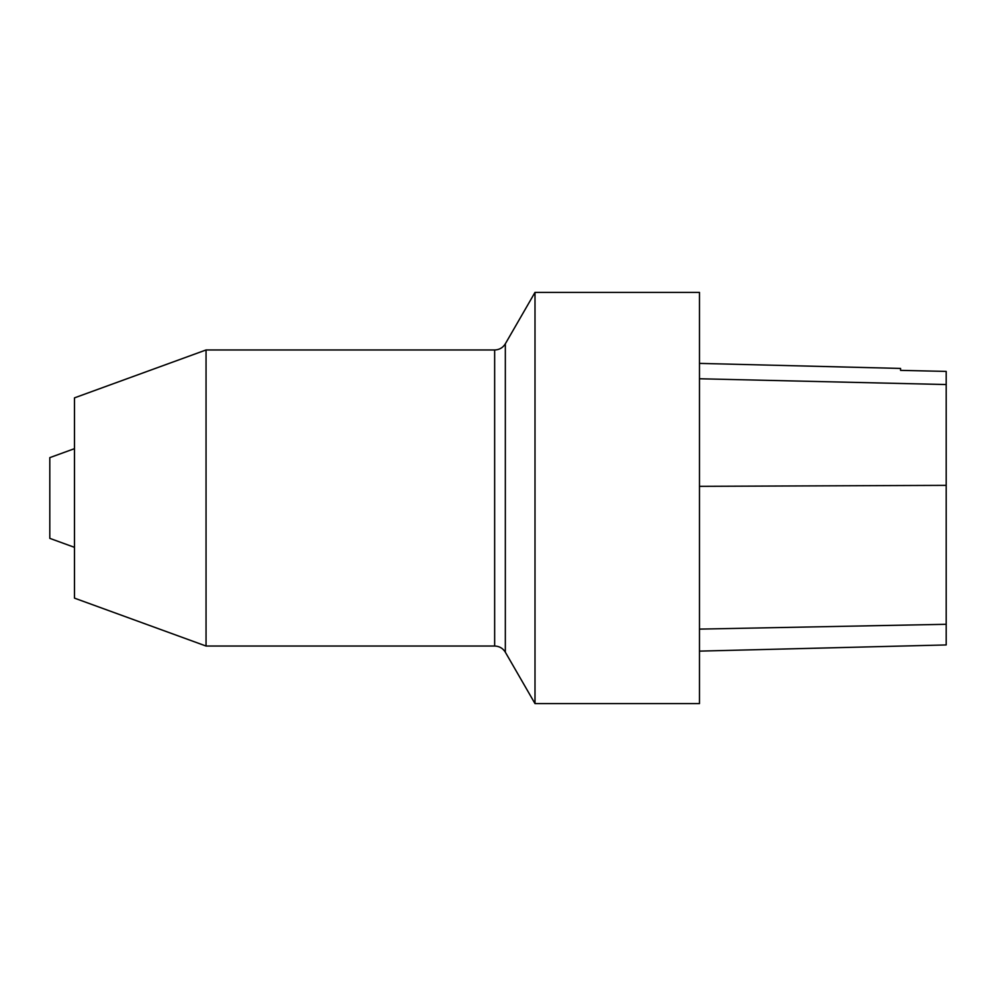 <?xml version="1.0" encoding="UTF-8"?>
<svg xmlns="http://www.w3.org/2000/svg" width="996" height="996" viewBox="0 0 996 996"><rect width="100%" height="100%" fill="white"/><g stroke="black" fill="none" stroke-linecap="round" stroke-linejoin="round"><path stroke-width="1.49" d="M699.478 498L699.478 703.599L535.001 703.599L535.001 292.401L699.478 292.401L699.478 498M206.048 646.031L74.476 598.135L74.476 397.865L206.048 349.97L206.048 646.031L494.651 646.031C499.307 646.18 502.868 648.234 505.333 652.193L535.001 703.599M74.476 448.661L49.8 457.637L49.8 538.363L74.476 547.339M699.478 651.123L946.2 644.935L946.2 371.408L900.558 370.375L946.2 371.408M699.478 363.391L900.558 368.433L900.558 370.388M206.048 349.97L494.651 349.97C499.307 349.82 502.868 347.766 505.333 343.807L505.333 652.193M494.651 349.97L494.651 646.031M946.2 624.293L699.478 629.111M946.2 485.363L699.478 486.334M946.2 384.543L699.478 378.766M505.333 343.807L535.001 292.401"/></g></svg>
